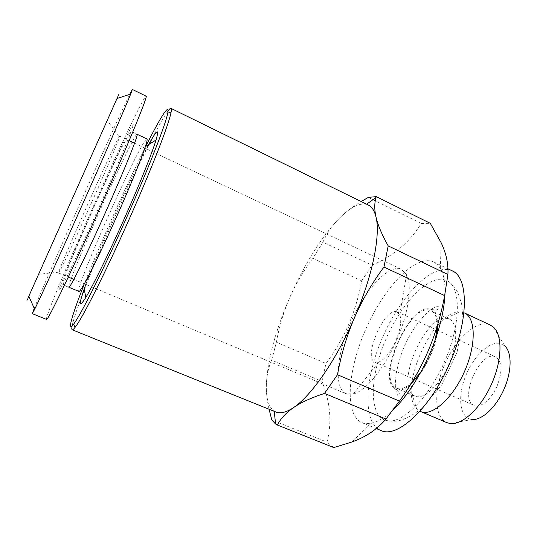 <?xml version="1.0" encoding="UTF-8"?>
<svg xmlns="http://www.w3.org/2000/svg" width="537" height="537" viewBox="0 0 537 537"><rect width="100%" height="100%" fill="white"/><g stroke="black" fill="none" stroke-linecap="round" stroke-linejoin="round"><path stroke-width="0.4" stroke-dasharray="2.69 2.01" d="M368.342 197.388L421.189 223.419C410.194 241.744 393.829 255.679 372.087 265.231L322.938 242.167C326.785 233.407 332.249 225.439 339.35 218.257C345.365 212.269 352.641 206.698 361.173 201.529M34.234 308.386C47.249 276.246 114.482 125.544 129.699 94.398M46.511 319.401C43.336 315.796 141.298 96.21 146.098 96.17M452.094 270.789C433.621 262.405 402.669 293.424 384.445 333.202C365.966 372.859 361.609 417.987 378.565 429.251L380.867 430.446M382.888 419.162L384.861 420.122C399.192 426.432 427.022 401.159 443.998 362.898C461.129 324.704 461.343 287.114 447.073 280.663L442.83 279.341C425.666 277.26 400.246 305.587 385.694 339.632C370.973 373.604 368.51 410.295 382.888 419.162M269.044 409.241C267.171 400.77 266.258 393.171 266.305 386.445C266.48 376.558 268.265 367.805 271.662 360.179L321.932 381.33C330.403 402.428 332.094 422.686 327.013 442.105L271.85 420.015M271.662 360.179L276.401 342.237C279.133 326.852 283.529 312.084 289.591 297.928C304.539 263.969 321.126 237.414 339.35 218.257C350.077 207.477 359.112 202.832 366.462 204.335L368.295 205.02M275.944 412.027L274.212 411.12C268.849 407.254 266.211 399.031 266.305 386.445C267.164 361.529 274.924 332.02 289.591 297.928C295.739 283.979 303.506 270.769 312.89 258.29L322.938 242.167M148.608 144.594C139.748 160.684 125.893 189.628 113.045 218.579C101.486 244.657 92.418 266.607 85.826 284.429M78.939 291.45C74.039 289.792 142.453 136.432 146.963 138.976M72.106 325.939C73.267 320.227 76.489 310.359 81.785 296.343M84.349 289.624C100.594 247.631 128.82 184.366 149.219 144.218M152.501 137.821C159.395 124.517 164.584 115.529 168.061 110.844M447.737 318.522L445.744 318.293C425.311 316.823 397.232 379.766 411.973 393.99L414.879 396.098C423.398 400.105 439.293 385.975 448.603 364.952C458.027 343.975 457.927 322.71 449.254 319.045L447.737 318.522M437.178 326.214C437.172 317.823 435.145 312.628 431.083 310.634L429.627 310.144C408.899 304.11 376.303 379.907 396.212 388.076L396.481 388.197C400.542 389.842 405.596 388.036 411.644 382.787M420.632 372.409C427.606 362.227 432.553 351.144 435.467 339.149M83.631 285.671C99.52 245.114 126.229 185.245 145.796 146.319M28.837 296.263L117.073 98.472M74.26 194.293L38.644 274.266L74.26 194.293M421.189 223.419L430.285 223.325M312.89 258.29L361.69 280.838C358.931 296.062 354.621 310.527 348.768 324.247C342.734 338.021 335.142 351.091 325.993 363.442L276.401 342.237M91.626 202.516C74.267 241.556 58.734 274.582 58.634 273.004L58.775 272.172C61.742 261.653 113.3 146.077 119.147 136.841L119.67 136.183C120.778 135.405 108.145 165.456 91.626 202.516M397.105 339.109C408.738 312.346 412.315 285.335 406.569 274.722L401.528 269.42L398.709 268.614C384.955 267.111 362.797 293.726 349.694 324.919C336.437 356.058 333.792 388.365 346.07 393.735L353.38 393.95C365.825 391.043 385.009 367.67 397.105 339.109M490.308 325.06L487.831 324.214C474.272 321.213 454.45 340.921 444.126 365.791C433.634 390.6 434.138 417.175 446.777 422.632M464.572 313.024L459.598 311.99C432.815 310.735 397.709 389.419 416.537 408.509L419.968 411.214M361.69 280.838L372.087 265.231M393.359 409.671C385.143 417.491 377.733 422.048 371.114 423.344L366.261 423.659L361.972 422.659C343.888 414.692 347.734 369.248 366.221 328.201C384.418 287.02 415.658 253.8 433.668 261.935L437.286 264.452L440.286 268.278C443.75 274.065 445.307 282.63 444.972 293.967M333.799 447.569L327.013 442.105M321.932 381.33L325.993 363.442M493.416 327.134L504.84 345.996L500.444 343.552C489.274 340.592 472.661 357.125 465.049 377.565C457.229 397.957 460.034 418.37 472.07 419.457L450.402 423.559M396.648 311.762C384.358 307.607 362.67 357.897 374.947 362.173L378.578 362.166C384.693 359.582 390.486 352.312 395.964 340.364C400.555 329.027 401.817 320.475 399.756 314.702L396.648 311.762M497.275 385.6C491.684 399.172 480.434 408.529 474.137 405.368C458.175 399.407 480.635 349.05 495.738 356.951C502.155 361.341 502.666 370.886 497.275 385.6M436.896 334.934C432.48 363.448 406.925 396.246 395.883 389.164C375.282 380.995 408.711 302.989 430.07 309.111L431.406 309.54C435.4 311.353 437.541 316.179 437.836 324.026M65.259 285.899L68.843 287.241C65.138 286.067 133.74 132.297 137.083 134.27L133.693 132.498M99.862 205.423L81.805 245.275L67.407 275.662L59.775 290.155L59.795 287.409L66.554 269.963L78.227 242.288L107.615 176.25L120.892 147.863L130.196 129.189L133.371 124.745L128.94 137.344L116.992 166.181L99.862 205.423M449.254 319.045L431.083 310.634M414.879 396.098L396.481 388.197M64.326 285.422C63.42 285.08 63.158 283.536 63.547 280.791L69.83 263.117L94.774 205.114L120.228 150.239L128.692 134.713C130.504 132.525 131.847 131.666 132.713 132.129M58.634 273.004L68.293 277.065M73.824 279.388L346.07 393.735M119.67 136.183L129.142 140.66M134.572 143.225L401.528 269.42M440.286 268.278L441.26 242.932M371.114 423.344L351.842 442.025M399.756 314.702L406.569 274.722M378.578 362.166L353.38 393.95M119.147 136.841L107.252 120.469M58.775 272.172L38.644 274.266M374.947 362.173L474.137 405.368M397.326 311.997L436.091 329.705M436.964 330.107L495.738 356.951M431.406 309.54L436.192 309.956C438.541 309.513 439.407 308.473 438.796 306.835C432.748 304.687 414.685 322.193 404.254 346.727C397.675 361.649 394.554 379.753 395.474 387.56C396.038 392.299 397.152 395.272 398.81 396.481C401.434 395.95 400.461 393.514 395.883 389.164M384.861 420.122C391.164 421.579 396.34 421.646 400.374 420.317C406.408 418.518 413.503 414.624 421.666 408.63L441.716 384.854L457.081 352.185L463.122 320.139L461.605 303.613L457.766 292.437L455.759 288.906C453.443 285.483 450.55 282.737 447.073 280.663M361.972 422.659L376.276 428.553M433.668 261.935L447.979 268.815M411.973 393.99L416.537 408.509M445.744 318.293L459.598 311.99"/><path stroke-width="0.81" d="M324.516 393.413C311.232 397.769 300.935 402.475 293.611 407.536C285.993 412.893 280.569 418.719 277.34 425.015L333.799 447.569L351.802 442.038C365.925 436.957 377.31 429.285 385.955 419.028L324.516 393.413L337.478 374.732L399.454 401.092C410.959 385.264 420.531 368.543 428.17 350.95C435.574 333.457 441.058 315.004 444.636 295.598L383.942 267.037C372.081 283.033 362.227 299.988 354.386 317.904C346.667 336.061 341.035 355.004 337.478 374.732M361.173 201.529L368.342 197.388L376.256 196.623L376.001 197.468C374.356 203.161 374.363 209.698 376.021 217.082C380.659 235.233 372.503 276.287 354.386 317.904C336.545 359.589 311.225 395.957 293.611 407.536C286.362 412.389 280.468 413.886 275.944 412.027L72.22 329.778C71.696 329.537 71.656 328.255 72.106 325.939M129.699 94.398L132.344 89.431L130.672 94.082C125.994 105.782 107.373 148.568 85.564 197.502C62.319 249.692 40.517 297.478 34.65 309.312L32.307 313.668L34.234 308.386M132.344 89.431L146.098 96.17C148.44 94.814 128.893 142.815 101.386 204.59C72.408 269.836 46.941 322.542 46.511 319.401L32.307 313.668M376.276 428.553L380.867 430.446C397.132 438.984 431.13 407.892 450.295 361.945C469.143 318.649 468.345 277.058 452.094 270.789L447.979 268.815M277.34 425.015L275.602 424.002L271.85 420.015L269.044 409.241M168.061 110.844C169.491 108.964 170.464 108.138 170.994 108.367L368.295 205.02C371.94 206.785 374.517 210.806 376.021 217.082C377.934 225.251 381.995 234.85 388.197 245.892L447.905 274.481C448.536 264.278 446.314 253.753 441.246 242.912L430.285 223.325L376.256 196.623M85.826 284.429C78.469 304.714 78.456 309.07 85.786 297.498C93.243 285.268 109.568 251.954 125.228 216.592C139.875 183.614 152.146 152.917 156.039 140.023C159.556 127.746 157.079 129.269 148.608 144.594M117.898 213.84C104.212 244.704 90.048 273.998 83.544 285.181C80.993 289.584 79.463 291.672 78.939 291.45L68.843 287.241C69.588 289.329 87.558 252.82 107.011 208.974C125.53 167.369 138.949 133.659 137.083 134.27L146.963 138.976C147.474 139.211 146.943 141.748 145.373 146.581C141.627 158.147 130.692 185.043 117.898 213.84M399.454 401.092L385.955 419.028M170.994 108.367C171.478 108.595 171.518 109.823 171.108 112.052C169.43 122.658 152.414 166.886 129.981 217.398C106.192 271.178 82.148 318.763 75.039 327.402C73.65 329.194 72.71 329.987 72.22 329.778M81.785 296.343L84.349 289.624M149.219 144.218L152.501 137.821M411.644 382.787L420.632 372.409M435.467 339.149L437.178 326.214M388.197 245.892L383.942 267.037M145.796 146.319C160.046 117.892 169.994 101.849 167.745 113.159C165.92 123.624 149.132 166.9 127.195 216.277C103.936 268.842 80.51 315.494 73.609 324.16C66.702 333.39 71.998 315.266 83.631 285.671M117.073 98.472C119.677 92.599 119.664 92.606 117.026 98.486L28.817 296.223C26.199 302.109 26.206 302.123 28.837 296.263M420.632 411.523L446.777 422.632L450.402 423.559C462.491 425.076 480.904 408.06 491.536 384.103C502.263 360.186 502.625 335.115 493.416 327.134L490.308 325.06L464.572 313.024C475.856 317.797 476.4 345.016 464.304 371.953C452.342 398.951 431.721 416.732 420.632 411.523L419.968 411.214M447.905 274.481L444.636 295.598M444.972 293.967C444.213 311.42 439.259 331.067 430.11 352.91C419.498 377.061 407.247 395.984 393.359 409.671M472.07 419.457C481.736 420.498 495.859 407.603 503.847 389.594C511.909 371.624 512.07 352.494 504.84 345.996M437.836 324.026L436.896 334.934M366.637 204.208L376.001 197.468M274.232 411.335L275.602 424.002M83.544 285.181L85.786 297.498M145.373 146.581L156.039 140.023M73.609 324.16L75.039 327.402M167.745 113.159L171.108 112.052M65.259 285.899L64.326 285.422M132.713 132.129L133.693 132.498M68.293 277.065L73.824 279.388M129.142 140.66L134.572 143.225M28.817 296.223L34.65 309.312M117.026 98.486L130.672 94.082M436.091 329.705L436.964 330.107"/></g></svg>
